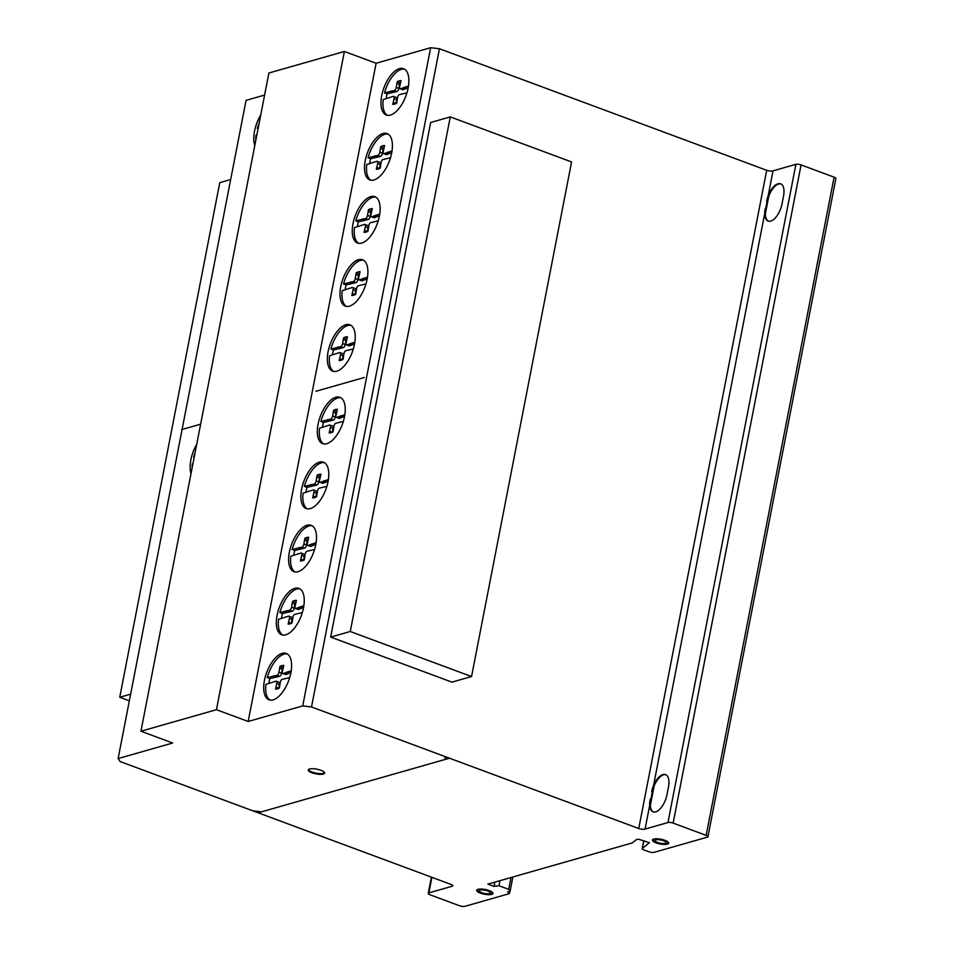 <?xml version="1.0" encoding="UTF-8"?>
<svg xmlns="http://www.w3.org/2000/svg" width="954" height="954" viewBox="0 0 954 954"><rect width="100%" height="100%" fill="white"/><g stroke="black" fill="none" stroke-linecap="round" stroke-linejoin="round"><path stroke-width="1.43" d="M471.55 676.541L350.261 631.5L330.668 637.081L451.957 682.134L471.55 676.541L571.577 161.941L450.288 116.901L350.261 631.5M330.668 637.081L430.695 122.494L450.288 116.901M129.339 700.832L119.739 697.267L130.638 694.154M230.665 179.555L219.766 182.667L119.739 697.267M652.56 839.675A8.312 2.409 -169 0 0 658.141 842.728A8.312 2.409 -169 0 0 668.671 842.799M657.986 843.479A8.312 2.409 11 0 1 652.381 840.021A8.312 2.409 11 0 1 652.786 839.472A8.312 2.409 11 0 1 663.09 839.735A8.312 2.409 11 0 1 668.694 843.193A8.312 2.409 11 0 1 657.986 843.479M665.797 843.062A5.629 1.634 -169 0 0 666.071 842.68A5.629 1.634 -169 0 0 662.267 840.343A5.629 1.634 -169 0 0 655.016 840.534A5.629 1.634 -169 0 0 658.809 842.871A5.629 1.634 -169 0 0 665.797 843.062M655.016 840.534L655.159 839.782A5.629 1.634 11 0 1 662.422 839.592A5.629 1.634 11 0 1 666.214 841.929L666.071 842.68M476.857 889.927A8.312 2.409 -169 0 0 482.354 892.968A8.312 2.409 -169 0 0 490.916 893.85A8.312 2.409 -169 0 0 492.968 893.051M478.908 889.128A8.312 2.409 11 0 1 490.451 891.084A8.312 2.409 11 0 1 492.991 893.445A8.312 2.409 11 0 1 490.773 894.59A8.312 2.409 11 0 1 481.603 893.528A8.312 2.409 11 0 1 476.678 890.273A8.312 2.409 11 0 1 478.908 889.128M481.031 892.395A5.629 1.634 -169 0 0 488.853 893.719A5.629 1.634 -169 0 0 490.368 892.932A5.629 1.634 -169 0 0 487.029 890.726A5.629 1.634 -169 0 0 480.816 890.01A5.629 1.634 -169 0 0 479.313 890.786A5.629 1.634 -169 0 0 481.031 892.395M479.313 890.786L479.457 890.034A5.629 1.634 11 0 1 480.959 889.259A5.629 1.634 11 0 1 487.172 889.975A5.629 1.634 11 0 1 490.511 892.193L490.368 892.932M308.452 769.604A8.312 2.409 -169 0 0 312.149 772.06A8.312 2.409 -169 0 0 323.442 773.348A8.312 2.409 -169 0 0 324.563 772.74M311.994 772.812A8.312 2.409 11 0 1 308.285 769.961A8.312 2.409 11 0 1 309.585 768.996A8.312 2.409 11 0 1 320.878 770.272A8.312 2.409 11 0 1 324.587 773.134A8.312 2.409 11 0 1 311.994 772.812M195.081 452.673A24.721 11.722 -69.6 0 0 193.662 457.073L194.187 457.276M192.958 463.644L192.338 463.823A24.721 11.722 -69.6 0 0 192.1 468.056M191.003 473.697A24.721 11.722 110.4 0 1 196.715 444.29M287.202 653.907A24.721 11.722 -69.6 0 0 274.418 662.207A24.721 11.722 -69.6 0 0 267.227 677.626L269.863 678.604A24.721 11.722 -69.6 0 0 268.778 683.541M289.682 677.578L282.336 679.355A2.54 1.204 -69.6 0 0 280.261 682.504L279.379 688.001A17.935 8.503 110.4 0 1 275.515 689.11L276.791 683.493A2.767 1.312 -69.6 0 0 276.29 681.216A2.767 1.312 -69.6 0 0 275.778 681.228L265.904 684.364A24.721 11.722 -69.6 0 0 270.054 700.081M282.837 691.769A24.721 11.722 110.4 0 1 269.04 699.807A24.721 11.722 110.4 0 1 263.829 684.662A24.721 11.722 110.4 0 1 272.45 661.48A24.721 11.722 110.4 0 1 286.26 653.442A24.721 11.722 110.4 0 1 291.375 669.434A24.721 11.722 110.4 0 1 282.837 691.769M312.113 525.761A24.721 11.722 -69.6 0 0 299.329 534.061A24.721 11.722 -69.6 0 0 292.139 549.48L294.762 550.458A24.721 11.722 -69.6 0 0 293.689 555.407M314.593 549.444L307.236 551.221A2.54 1.204 -69.6 0 0 305.161 554.369L304.29 559.867A17.935 8.503 110.4 0 1 300.427 560.964L301.691 555.359A2.767 1.312 -69.6 0 0 301.202 553.082A2.767 1.312 -69.6 0 0 300.677 553.093L290.815 556.23A24.721 11.722 -69.6 0 0 294.965 571.935M307.748 563.635A24.721 11.722 110.4 0 1 293.951 571.661A24.721 11.722 110.4 0 1 288.74 556.528A24.721 11.722 110.4 0 1 297.362 533.334A24.721 11.722 110.4 0 1 311.159 525.308A24.721 11.722 110.4 0 1 316.287 541.3A24.721 11.722 110.4 0 1 307.748 563.635M340.84 397.758A24.721 11.722 -69.6 0 0 328.057 406.07A24.721 11.722 -69.6 0 0 320.854 421.489L323.489 422.455A24.721 11.722 -69.6 0 0 322.416 427.404M343.321 421.441L335.963 423.218A2.54 1.204 -69.6 0 0 333.888 426.366L333.006 431.864A17.935 8.503 110.4 0 1 329.154 432.973L330.418 427.356A2.767 1.312 -69.6 0 0 329.929 425.079A2.767 1.312 -69.6 0 0 329.404 425.09L319.53 428.227A24.721 11.722 -69.6 0 0 323.692 443.932M336.476 435.632A24.721 11.722 110.4 0 1 322.667 443.658A24.721 11.722 110.4 0 1 317.455 428.525A24.721 11.722 110.4 0 1 326.077 405.331A24.721 11.722 110.4 0 1 339.886 397.305A24.721 11.722 110.4 0 1 345.014 413.297A24.721 11.722 110.4 0 1 336.476 435.632M363.498 260.227A24.721 11.722 -69.6 0 0 350.714 268.527A24.721 11.722 -69.6 0 0 343.523 283.946L346.147 284.924A24.721 11.722 -69.6 0 0 345.074 289.861M365.978 283.898L358.621 285.675A2.54 1.204 -69.6 0 0 356.546 288.823L355.663 294.321A17.935 8.503 110.4 0 1 351.811 295.43L353.075 289.813A2.767 1.312 -69.6 0 0 352.586 287.536A2.767 1.312 -69.6 0 0 352.062 287.548L342.2 290.684A24.721 11.722 -69.6 0 0 346.35 306.401M359.133 298.089A24.721 11.722 110.4 0 1 345.324 306.127A24.721 11.722 110.4 0 1 340.113 290.982A24.721 11.722 110.4 0 1 348.747 267.8A24.721 11.722 110.4 0 1 362.544 259.762A24.721 11.722 110.4 0 1 367.672 275.754A24.721 11.722 110.4 0 1 359.133 298.089M388.028 134.037A24.721 11.722 -69.6 0 0 375.244 142.337A24.721 11.722 -69.6 0 0 368.053 157.756L370.677 158.734A24.721 11.722 -69.6 0 0 369.603 163.683M390.508 157.708L383.15 159.497A2.54 1.204 -69.6 0 0 381.075 162.645L380.193 168.142A17.935 8.503 110.4 0 1 376.341 169.24L377.605 163.635A2.767 1.312 -69.6 0 0 377.116 161.345A2.767 1.312 -69.6 0 0 376.591 161.369L366.73 164.493A24.721 11.722 -69.6 0 0 370.879 180.211M383.663 171.911A24.721 11.722 110.4 0 1 369.854 179.936A24.721 11.722 110.4 0 1 364.643 164.792A24.721 11.722 110.4 0 1 373.276 141.609A24.721 11.722 110.4 0 1 387.074 133.584A24.721 11.722 110.4 0 1 392.201 149.575A24.721 11.722 110.4 0 1 383.663 171.911M404.484 69.129A24.721 11.722 -69.6 0 0 391.7 77.429A24.721 11.722 -69.6 0 0 384.51 92.848L387.133 93.826A24.721 11.722 -69.6 0 0 386.06 98.775M406.964 92.812L399.607 94.589A2.54 1.204 -69.6 0 0 397.532 97.737L396.649 103.235A17.935 8.503 110.4 0 1 392.798 104.332L394.062 98.727A2.767 1.312 -69.6 0 0 393.573 96.449A2.767 1.312 -69.6 0 0 393.048 96.461L383.186 99.598A24.721 11.722 -69.6 0 0 387.336 115.303M400.12 107.003A24.721 11.722 110.4 0 1 386.31 115.029A24.721 11.722 110.4 0 1 381.099 99.896A24.721 11.722 110.4 0 1 389.733 76.702A24.721 11.722 110.4 0 1 403.53 68.676A24.721 11.722 110.4 0 1 408.658 84.667A24.721 11.722 110.4 0 1 400.12 107.003M375.757 197.132A24.721 11.722 -69.6 0 0 362.973 205.432A24.721 11.722 -69.6 0 0 355.782 220.851L358.406 221.829A24.721 11.722 -69.6 0 0 357.333 226.778M378.237 220.803L370.891 222.592A2.54 1.204 -69.6 0 0 368.816 225.74L367.934 231.238A17.935 8.503 110.4 0 1 364.07 232.335L365.346 226.73A2.767 1.312 -69.6 0 0 364.845 224.452A2.767 1.312 -69.6 0 0 364.333 224.464L354.459 227.589A24.721 11.722 -69.6 0 0 358.609 243.306M371.392 235.006A24.721 11.722 110.4 0 1 357.595 243.031A24.721 11.722 110.4 0 1 352.384 227.887A24.721 11.722 110.4 0 1 361.006 204.705A24.721 11.722 110.4 0 1 374.815 196.679A24.721 11.722 110.4 0 1 379.93 212.67A24.721 11.722 110.4 0 1 371.392 235.006M350.857 325.266A24.721 11.722 -69.6 0 0 338.074 333.578A24.721 11.722 -69.6 0 0 330.871 348.997L333.506 349.963A24.721 11.722 -69.6 0 0 332.433 354.912M353.338 348.949L345.98 350.726A2.54 1.204 -69.6 0 0 343.905 353.874L343.023 359.372A17.935 8.503 110.4 0 1 339.171 360.481L340.435 354.864A2.767 1.312 -69.6 0 0 339.946 352.586A2.767 1.312 -69.6 0 0 339.421 352.598L329.547 355.735A24.721 11.722 -69.6 0 0 333.709 371.44M346.493 363.14A24.721 11.722 110.4 0 1 332.684 371.166A24.721 11.722 110.4 0 1 327.472 356.033A24.721 11.722 110.4 0 1 336.094 332.839A24.721 11.722 110.4 0 1 349.903 324.813A24.721 11.722 110.4 0 1 355.031 340.805A24.721 11.722 110.4 0 1 346.493 363.14M324.384 462.666A24.721 11.722 -69.6 0 0 311.6 470.966A24.721 11.722 -69.6 0 0 304.398 486.385L307.033 487.363A24.721 11.722 -69.6 0 0 305.96 492.312M326.852 486.349L319.507 488.126A2.54 1.204 -69.6 0 0 317.432 491.274L316.549 496.772A17.935 8.503 110.4 0 1 312.685 497.869L313.961 492.264A2.767 1.312 -69.6 0 0 313.472 489.986A2.767 1.312 -69.6 0 0 312.948 489.998L303.074 493.135A24.721 11.722 -69.6 0 0 307.236 508.84M320.019 500.54A24.721 11.722 110.4 0 1 306.21 508.565A24.721 11.722 110.4 0 1 300.999 493.433A24.721 11.722 110.4 0 1 309.621 470.239A24.721 11.722 110.4 0 1 323.43 462.213A24.721 11.722 110.4 0 1 328.558 478.204A24.721 11.722 110.4 0 1 320.019 500.54M299.854 588.856A24.721 11.722 -69.6 0 0 287.071 597.156A24.721 11.722 -69.6 0 0 279.868 612.575L282.503 613.553A24.721 11.722 -69.6 0 0 281.43 618.49M302.335 612.528L294.977 614.316A2.54 1.204 -69.6 0 0 292.902 617.465L292.019 622.962A17.935 8.503 110.4 0 1 288.168 624.059L289.432 618.454A2.767 1.312 -69.6 0 0 288.943 616.165A2.767 1.312 -69.6 0 0 288.418 616.189L278.544 619.313A24.721 11.722 -69.6 0 0 282.706 635.03M295.49 626.718A24.721 11.722 110.4 0 1 281.68 634.756A24.721 11.722 110.4 0 1 276.469 619.611A24.721 11.722 110.4 0 1 285.103 596.429A24.721 11.722 110.4 0 1 298.9 588.391A24.721 11.722 110.4 0 1 304.028 604.395A24.721 11.722 110.4 0 1 295.49 626.718M259.202 122.839A24.721 11.722 -69.6 0 0 257.306 128.444L258.057 128.718M256.841 134.943L255.982 135.182A24.721 11.722 -69.6 0 0 255.767 140.488M254.79 145.509A24.721 11.722 110.4 0 1 260.704 115.076M707.94 836.706L835.883 178.505A3.84 1.109 -169 0 0 834.094 177.158L801.074 164.899A3.84 1.109 -169 0 0 795.898 164.338L773.014 170.861A4.627 1.336 11 0 1 766.694 170.289L439.448 48.749L430.659 47.7L376.114 63.262L344.382 51.48L268.885 73.017L140.942 731.229L216.439 709.693L248.171 721.474L302.716 705.912L311.505 706.962L638.751 828.501A4.627 1.336 -169 0 0 645.071 829.074L667.955 822.539A3.84 1.109 11 0 1 673.13 823.099L706.151 835.37A3.84 1.109 11 0 1 707.94 836.706A3.84 1.109 11 0 1 707.367 837.147L654.122 852.339A3.828 1.109 11 0 1 648.982 851.779L644.117 849.978A3.792 1.097 11 0 1 642.221 848.607A3.792 1.097 11 0 1 642.328 848.416L649.447 842.68L638.941 839.341L636.7 839.413L632.264 842.919L487.911 884.108L494.053 886.385L498.966 885.706L508.72 889.319L510.092 891.31L507.611 892.014A3.828 1.109 11 0 1 509.412 893.349A3.828 1.109 11 0 1 508.84 893.791L464.992 906.3A4.21 1.216 11 0 1 459.494 905.74L430.23 894.864A4.305 1.252 11 0 1 428.251 893.373A4.305 1.252 11 0 1 428.871 892.884L452.256 886.218A3.852 1.109 -169 0 0 452.828 885.777A3.852 1.109 -169 0 0 451.039 884.43L120.168 761.554L118.117 758.573L172.662 743.011L140.942 731.229M264.592 95.078L246.06 100.373L118.117 758.573M431.9 877.322L428.871 892.884M452.458 885.157L452.256 886.218M773.014 170.861L768.149 195.892A15.765 7.477 110.4 0 1 780.611 183.812A15.765 7.477 110.4 0 1 783.484 196.452L782.018 204.001A15.765 7.477 110.4 0 1 768.137 221.054A15.765 7.477 110.4 0 1 764.726 213.505L765.382 213.756A15.765 7.477 -69.6 0 0 768.471 221.161M650.187 799.202A15.777 7.477 -69.6 0 0 655.672 811.878A15.777 7.477 -69.6 0 0 667.037 794.384L668.504 786.847A15.777 7.477 110.4 0 0 665.534 774.6A15.777 7.477 110.4 0 0 653.538 785.524L768.149 195.892L768.805 196.142L765.382 213.756M780.932 183.955A15.765 7.477 -69.6 0 0 768.805 196.142M651.654 791.653A15.777 7.477 -69.6 0 1 662.935 774.565A15.777 7.477 -69.6 0 1 668.504 786.847L667.037 794.384A15.777 7.477 110.4 0 1 653.061 811.842A15.777 7.477 110.4 0 1 649.686 805.307L645.071 829.074M795.898 164.338L667.955 822.539M665.856 774.731A15.777 7.477 -69.6 0 0 654.194 785.762L653.538 785.524L649.686 805.307L650.342 805.558A15.777 7.477 -69.6 0 0 653.395 811.949M654.194 785.762L650.342 805.558M257.306 128.444L258.152 128.206M288.692 622.223L291.28 623.367M289.432 618.454L292.055 619.42L291.328 623.2M279.868 612.575L289.587 610.274A2.743 1.3 -69.6 0 0 291.626 607.149L292.556 601.473A17.935 8.503 110.4 0 1 296.408 600.364L295.096 606.16A2.528 1.204 -69.6 0 0 295.49 608.497A2.528 1.204 -69.6 0 0 296.122 608.413L303.849 605.73M299.401 607.006L302.024 607.984L298.745 609.391A2.528 1.204 110.4 0 1 298.113 609.475L295.49 608.497M303.551 607.543L302.024 607.984M298.268 607.65L300.892 608.628M296.122 608.413L298.745 609.391M295.931 602.034A17.935 8.503 -69.6 0 0 295.18 602.451L294.249 608.127A2.743 1.3 110.4 0 1 292.21 611.252L282.503 613.553M292.556 601.473L295.18 602.451M292.389 603.202L295.024 604.18M291.626 607.149L294.249 608.127M287.476 610.727L290.111 611.705M286.486 610.691L289.11 611.669M288.943 616.165L291.566 617.143A2.767 1.312 110.4 0 1 292.055 619.42M313.222 496.032L315.81 497.177M313.961 492.264L316.585 493.242L315.857 497.01M304.398 486.385L314.116 484.095A2.743 1.3 -69.6 0 0 316.156 480.959L317.086 475.283A17.935 8.503 110.4 0 1 320.938 474.186L319.626 479.969A2.528 1.204 -69.6 0 0 320.019 482.307A2.528 1.204 -69.6 0 0 320.651 482.223L328.379 479.552M323.931 480.816L326.554 481.794L323.275 483.201A2.528 1.204 110.4 0 1 322.643 483.284L320.019 482.307M328.081 481.365L326.554 481.794M322.798 481.46L325.421 482.438M320.651 482.223L323.275 483.201M320.449 475.855A17.935 8.503 -69.6 0 0 319.709 476.261L318.779 481.937A2.743 1.3 110.4 0 1 316.74 485.073L307.033 487.363M317.086 475.283L319.709 476.261M316.919 477.012L319.554 477.99M316.156 480.959L318.779 481.937M312.006 484.549L314.629 485.514M311.016 484.501L313.639 485.479M313.472 489.986L316.096 490.964A2.767 1.312 110.4 0 1 316.585 493.242M339.696 358.644L342.283 359.789M340.435 354.864L343.058 355.842L342.331 359.622M330.871 348.997L340.59 346.696A2.743 1.3 -69.6 0 0 342.629 343.571L343.559 337.883A17.935 8.503 110.4 0 1 347.411 336.786L346.099 342.569A2.528 1.204 -69.6 0 0 346.493 344.907A2.528 1.204 -69.6 0 0 347.125 344.823L354.852 342.152M350.404 343.416L353.028 344.394L349.748 345.801A2.528 1.204 110.4 0 1 349.116 345.885L346.493 344.907M354.554 343.965L353.028 344.394M349.271 344.072L351.895 345.05M347.125 344.823L349.748 345.801M346.934 338.455A17.935 8.503 -69.6 0 0 346.183 338.861L345.253 344.537A2.743 1.3 110.4 0 1 343.213 347.673L333.506 349.963M343.559 337.883L346.183 338.861M343.392 339.624L346.028 340.602M342.629 343.571L345.253 344.537M338.479 347.149L341.115 348.127M337.489 347.101L340.113 348.079M339.946 352.586L342.569 353.564A2.767 1.312 110.4 0 1 343.058 355.842M364.607 230.498L367.183 231.643M365.346 226.73L367.97 227.708L367.23 231.476M355.782 220.851L365.501 218.561A2.743 1.3 -69.6 0 0 367.54 215.425L368.459 209.749A17.935 8.503 110.4 0 1 372.322 208.652L371.011 214.435A2.528 1.204 -69.6 0 0 371.404 216.773A2.528 1.204 -69.6 0 0 372.036 216.689L379.764 214.006M375.304 215.282L377.939 216.26L374.66 217.667A2.528 1.204 110.4 0 1 374.028 217.75L371.404 216.773M379.465 215.819L377.939 216.26M374.183 215.926L376.806 216.904M372.036 216.689L374.66 217.667M371.833 210.321A17.935 8.503 -69.6 0 0 371.094 210.727L370.164 216.403A2.743 1.3 110.4 0 1 368.125 219.527L358.406 221.829M368.459 209.749L371.094 210.727M368.304 211.478L370.927 212.456M367.54 215.425L370.164 216.403M363.391 219.003L366.014 219.98M362.389 218.967L365.024 219.945M364.845 224.452L367.481 225.418A2.767 1.312 110.4 0 1 367.97 227.708M393.334 102.495L395.91 103.64M394.062 98.727L396.697 99.705L395.958 103.473M384.51 92.848L394.217 90.558A2.743 1.3 -69.6 0 0 396.256 87.422L397.186 81.746A17.935 8.503 110.4 0 1 401.05 80.649L399.726 86.432A2.528 1.204 -69.6 0 0 400.12 88.77A2.528 1.204 -69.6 0 0 400.752 88.686L408.491 86.015M404.031 87.279L406.654 88.257L403.387 89.664A2.528 1.204 110.4 0 1 402.755 89.748L400.12 88.77M408.181 87.828L406.654 88.257M402.898 87.923L405.533 88.901M400.752 88.686L403.387 89.664M400.561 82.318A17.935 8.503 -69.6 0 0 399.809 82.724L398.891 88.4A2.743 1.3 110.4 0 1 396.852 91.536L387.133 93.826M397.186 81.746L399.809 82.724M397.031 83.475L399.654 84.453M396.256 87.422L398.891 88.4M392.106 91.012L394.741 91.978M391.116 90.964L393.74 91.942M393.573 96.449L396.196 97.427A2.767 1.312 110.4 0 1 396.697 99.705M376.866 167.403L379.453 168.548M377.605 163.635L380.229 164.613L379.501 168.381M368.053 157.756L377.76 155.466A2.743 1.3 -69.6 0 0 379.799 152.33L380.729 146.654A17.935 8.503 110.4 0 1 384.593 145.557L383.269 151.34A2.528 1.204 -69.6 0 0 383.663 153.677A2.528 1.204 -69.6 0 0 384.295 153.594L392.022 150.911M387.574 152.187L390.198 153.165L386.93 154.572A2.528 1.204 110.4 0 1 386.287 154.655L383.663 153.677M391.724 152.723L390.198 153.165M386.442 152.831L389.077 153.809M384.295 153.594L386.93 154.572M384.104 147.226A17.935 8.503 -69.6 0 0 383.353 147.631L382.435 153.308A2.743 1.3 110.4 0 1 380.384 156.432L370.677 158.734M380.729 146.654L383.353 147.631M380.574 148.383L383.198 149.361M379.799 152.33L382.435 153.308M375.649 155.907L378.285 156.885M374.66 155.872L377.283 156.85M377.116 161.345L379.74 162.323A2.767 1.312 110.4 0 1 380.229 164.613M352.348 293.593L354.924 294.738M353.075 289.813L355.711 290.791L354.971 294.571M343.523 283.946L353.23 281.645A2.743 1.3 -69.6 0 0 355.27 278.52L356.2 272.844A17.935 8.503 110.4 0 1 360.063 271.735L358.752 277.531A2.528 1.204 -69.6 0 0 359.133 279.868A2.528 1.204 -69.6 0 0 359.765 279.784L367.505 277.101M363.045 278.377L365.668 279.355L362.401 280.75A2.528 1.204 110.4 0 1 361.769 280.834L359.133 279.868M367.195 278.914L365.668 279.355M361.912 279.021L364.547 279.999M359.765 279.784L362.401 280.75M359.575 273.404A17.935 8.503 -69.6 0 0 358.823 273.81L357.905 279.498A2.743 1.3 110.4 0 1 355.866 282.623L346.147 284.924M356.2 272.844L358.823 273.81M356.045 274.573L358.668 275.551M355.27 278.52L357.905 279.498M351.12 282.098L353.755 283.076M350.13 282.062L352.753 283.04M352.586 287.536L355.21 288.513A2.767 1.312 110.4 0 1 355.711 290.791M329.679 431.136L332.266 432.269M330.418 427.356L333.041 428.334L332.314 432.102M320.854 421.489L330.573 419.188A2.743 1.3 -69.6 0 0 332.612 416.051L333.542 410.375A17.935 8.503 110.4 0 1 337.394 409.278L336.082 415.062A2.528 1.204 -69.6 0 0 336.476 417.399A2.528 1.204 -69.6 0 0 337.108 417.315L344.835 414.644M340.387 415.908L343.011 416.886L339.731 418.293A2.528 1.204 110.4 0 1 339.099 418.377L336.476 417.399M344.537 416.457L343.011 416.886M339.254 416.564L341.878 417.53M337.108 417.315L339.731 418.293M336.917 410.947A17.935 8.503 -69.6 0 0 336.166 411.353L335.236 417.029A2.743 1.3 110.4 0 1 333.196 420.165L323.489 422.455M333.542 410.375L336.166 411.353M333.375 412.116L336.011 413.094M332.612 416.051L335.236 417.029M328.462 419.641L331.098 420.619M327.472 419.593L330.096 420.571M329.929 425.079L332.552 426.056A2.767 1.312 110.4 0 1 333.041 428.334M300.963 559.127L303.539 560.272M301.691 555.359L304.326 556.337L303.587 560.105M292.139 549.48L301.846 547.191A2.743 1.3 -69.6 0 0 303.885 544.054L304.815 538.378A17.935 8.503 110.4 0 1 308.679 537.281L307.367 543.064A2.528 1.204 -69.6 0 0 307.748 545.402A2.528 1.204 -69.6 0 0 308.38 545.318L316.12 542.647M311.66 543.911L314.295 544.889L311.016 546.296A2.528 1.204 110.4 0 1 310.384 546.38L307.748 545.402M315.81 544.46L314.295 544.889M310.527 544.555L313.162 545.533M308.38 545.318L311.016 546.296M308.19 538.95A17.935 8.503 -69.6 0 0 307.45 539.356L306.52 545.032A2.743 1.3 110.4 0 1 304.481 548.168L294.762 550.458M304.815 538.378L307.45 539.356M304.66 540.107L307.283 541.085M303.885 544.054L306.52 545.032M299.747 547.644L302.37 548.61M298.745 547.596L301.369 548.574M301.202 553.082L303.825 554.059A2.767 1.312 110.4 0 1 304.326 556.337M276.052 687.274L278.628 688.418M276.791 683.493L279.415 684.471L278.675 688.251M267.227 677.626L276.946 675.325A2.743 1.3 -69.6 0 0 278.985 672.2L279.904 666.524A17.935 8.503 110.4 0 1 283.767 665.415L282.456 671.211A2.528 1.204 -69.6 0 0 282.849 673.548A2.528 1.204 -69.6 0 0 283.481 673.464L291.208 670.781M286.749 672.057L289.384 673.035L286.105 674.43A2.528 1.204 110.4 0 1 285.473 674.514L282.849 673.548M290.91 672.594L289.384 673.035M285.628 672.701L288.251 673.679M283.481 673.464L286.105 674.43M283.278 667.084A17.935 8.503 -69.6 0 0 282.539 667.502L281.609 673.178A2.743 1.3 110.4 0 1 279.57 676.303L269.863 678.604M279.904 666.524L282.539 667.502M279.749 668.253L282.372 669.231M278.985 672.2L281.609 673.178M274.835 675.778L277.459 676.756M273.834 675.742L276.469 676.72M276.29 681.216L278.926 682.193A2.767 1.312 110.4 0 1 279.415 684.471M193.662 457.073L194.258 456.906M344.382 51.48L216.439 709.693M376.114 63.262L248.171 721.474M430.659 47.7L302.716 705.912M766.694 170.289L638.751 828.501M439.448 48.749L311.505 706.962M801.074 164.899L673.13 823.099M834.094 177.158L706.151 835.37M643.831 840.701L642.328 848.416M494.876 882.116L494.053 886.385M499.944 880.673L498.966 885.706M511.01 877.513L508.72 889.319M512.87 876.988L510.092 891.31M765.18 208.807A15.765 7.477 -69.6 0 0 770.749 221.089A15.765 7.477 -69.6 0 0 782.018 204.001L783.484 196.452A15.765 7.477 -69.6 0 0 777.999 183.788A15.765 7.477 -69.6 0 0 766.646 201.258M200.626 424.184L181.594 429.61M364.225 377.51L315.929 391.283M487.84 891A5.629 1.634 -169 0 0 479.313 890.797A5.629 1.634 -169 0 0 487.363 893.779A5.629 1.634 -169 0 0 487.84 891M489.271 890.595A8.312 2.409 -169 0 0 476.678 890.285A8.312 2.409 -169 0 0 488.555 894.697A8.312 2.409 -169 0 0 489.271 890.595M320.878 770.272A8.312 2.409 -169 0 0 308.273 769.973A8.312 2.409 -169 0 0 320.15 774.386A8.312 2.409 -169 0 0 320.878 770.272M663.555 840.748A5.629 1.634 -169 0 0 655.016 840.546A5.629 1.634 -169 0 0 663.066 843.527A5.629 1.634 -169 0 0 663.555 840.748M664.974 840.343A8.312 2.409 -169 0 0 652.381 840.033A8.312 2.409 -169 0 0 664.258 844.445A8.312 2.409 -169 0 0 664.974 840.343M252.727 810.781L261.515 811.83M446.114 759.169L444.075 756.188M449.489 758.203L258.14 812.796M289.587 610.274L292.21 611.252M314.116 484.095L316.74 485.073M340.59 346.696L343.213 347.673M365.501 218.561L368.125 219.527M394.217 90.558L396.852 91.536M377.76 155.466L380.384 156.432M353.23 281.645L355.866 282.623M330.573 419.188L333.196 420.165M301.846 547.191L304.481 548.168M276.946 675.325L279.57 676.303M643.759 840.677L642.221 848.607M509.794 891.394L509.412 893.349M431.399 877.143L428.251 893.373"/></g></svg>

